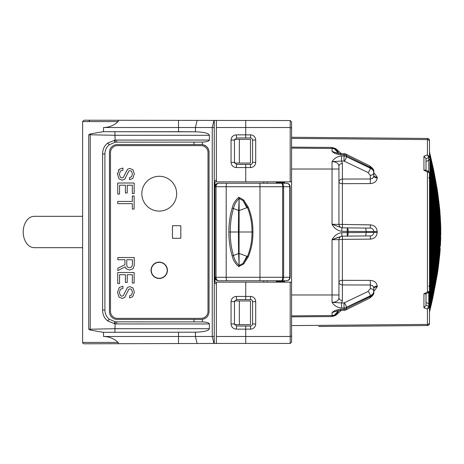 <?xml version="1.0" encoding="UTF-8"?>
<svg xmlns="http://www.w3.org/2000/svg" width="464" height="464" viewBox="0 0 464 464"><rect width="100%" height="100%" fill="white"/><g stroke="black" fill="none" stroke-linecap="round" stroke-linejoin="round"><path stroke-width="0.7" d="M82.621 247.672L34.284 247.672A15.672 11.084 -90 0 1 23.2 232A15.672 11.084 -90 0 1 34.284 216.328L82.621 216.328M440.788 229.21L439.791 209.711L437.372 190.205L433.788 170.7L429.496 151.896L429.496 141.566L429.496 156.89A1.392 0.986 180 0 1 428.8 157.748L428.806 157.574A1.392 0.853 0 0 0 429.496 156.838L427.425 154.941L428.806 157.574M440.788 234.784L440.736 226.426M440.736 237.568L440.406 245.926L440.406 218.068M440.406 245.926L440.232 215.279M440.232 248.716L439.791 254.284L439.791 209.711M439.791 254.284L438.196 268.215L438.196 195.779M438.196 268.215L437.372 273.789L437.372 190.205M437.372 273.789L432.587 298.862L432.587 165.132M432.587 298.862L431.329 304.436L431.329 159.558M431.329 304.436L429.496 312.098L429.496 289.977L429.496 307.156L427.425 309.053L423.939 307.783L423.939 293.735L427.425 292.1L427.425 171.895L423.939 170.259L423.939 156.206L427.425 154.941L429.496 156.838M429.496 156.89L429.496 151.896M428.806 171.918L427.425 171.895L429.496 172.869L429.496 291.125L427.425 292.1L428.806 292.076M373.775 291.525L377.226 286.787L377.226 286.108C376.762 282.634 374.46 280.732 370.318 280.401L342.397 280.331L342.397 284.937A3.48 2.9 180 0 1 338.946 282.037A3.48 1.711 -0 0 1 342.397 280.331L342.397 239.366L338.946 239.627A3.48 3.48 0 0 1 342.397 236.147L342.397 239.366L370.318 239.134C374.471 238.751 376.774 236.512 377.226 232.406L373.775 232.418A3.48 3.48 0 0 1 370.318 235.903L347.24 236.106L347.24 231.374L341.829 231.327C337.456 230.666 334.196 228.317 332.044 224.274L341.829 227.841L341.829 231.327M341.359 310.329L335.721 315.352L332.044 316.558L334.492 315.05L338.656 310.544A6.966 6.966 0 0 1 334.492 315.05A3.48 1.694 -111.1 0 1 335.721 315.352M369.448 298.271A3.48 1.897 63.8 0 0 370.202 296.6L346.509 308.27A3.48 2.384 163.4 0 1 344.247 309.25L344.027 308.073L341.568 308.061C337.421 307.649 334.242 305.747 332.044 302.36C336.412 302.122 338.714 300.55 338.946 297.644L338.946 294.976L338.946 297.644A3.48 2.9 180 0 0 342.397 300.544L341.568 302.94L344.027 302.94A3.48 1.92 64.4 0 1 346.057 305.84A3.48 1.92 64.4 0 1 346.289 307.296L346.509 308.27A3.48 1.897 63.8 0 1 345.755 309.94L369.448 298.271C372.888 295.696 374.332 293.677 373.775 292.221L373.775 288.73A3.48 1.943 180 0 1 377.226 286.787M214.264 120.553L214.264 343.447L84.013 343.795A1.392 1.392 0 0 1 82.621 342.403L82.621 121.597L84.013 120.205L290.191 120.553L291.583 121.945L291.583 342.049L290.191 343.441L216.357 343.441L216.357 336.475L290.191 336.475L290.191 282.147L291.583 282.147M84.013 343.795L89.935 343.795L84.013 343.795M114.66 140.215L114.66 142.332M114.66 321.668L114.66 323.785M167.423 270.309A8.184 8.184 0 0 0 159.239 262.125A8.184 8.184 0 0 0 151.055 270.309A8.184 8.184 0 0 0 159.239 278.493A8.184 8.184 0 0 0 167.423 270.309M151.27 270.309A7.969 7.969 0 0 1 159.239 262.34A7.969 7.969 0 0 1 167.208 270.309A7.969 7.969 0 0 1 159.239 278.278A7.969 7.969 0 0 1 151.27 270.309M159.239 176.279A17.412 17.412 0 0 1 176.651 193.691A17.412 17.412 0 0 1 159.239 211.103A17.412 17.412 0 0 1 141.827 193.691A17.412 17.412 0 0 1 159.239 176.279M276.26 280.755L276.26 282.147M276.26 343.441L214.264 343.447M276.26 183.245L276.26 181.847M214.965 181.847L214.965 186.725L216.015 186.725L216.015 277.275L226.188 277.275L226.188 186.725L216.015 186.725C216.172 184.626 216.984 183.466 218.445 183.245L286.706 183.245C288.805 183.466 289.965 184.626 290.186 186.725L290.186 277.275C289.965 279.374 288.805 280.534 286.706 280.755L218.445 280.755A3.48 3.48 0 0 1 214.965 277.275L214.965 181.847L263.72 181.847L263.72 183.245M215.986 184.26A3.48 3.48 0 0 1 218.445 183.245L215.98 184.26A3.48 3.48 0 0 0 214.965 186.725L215.98 184.26L218.445 183.245L259.973 183.245L259.973 277.275L282.646 277.275C282.593 279.374 282.303 280.534 281.781 280.755C282.895 280.534 283.516 279.374 283.632 277.275L289.78 277.275C289.582 279.374 288.562 280.534 286.706 280.755M216.357 336.475L216.357 282.147L214.965 282.153L214.965 277.275L215.98 279.74L218.445 280.755L259.973 280.755L259.973 277.275L226.188 277.275A3.48 0.847 90 0 0 227.029 280.755M214.965 282.153L214.965 277.275L216.015 277.275C216.172 279.374 216.984 280.534 218.445 280.755L215.98 279.74M232.162 255.855C229.895 248.083 228.81 240.132 228.909 232C228.81 223.868 229.895 215.917 232.162 208.145C233.172 203.766 235.341 200.216 238.664 197.484L239.175 197.397L243.693 200.036L248.234 207.159C251.482 215.081 253.042 223.364 252.909 232C253.042 240.63 251.482 248.913 248.234 256.841L243.693 263.964L238.716 266.533C235.352 263.819 233.172 260.258 232.162 255.855L233.438 255.484C234.343 259.411 236.257 262.763 239.169 265.547L239.14 265.066L239.169 265.547L243.072 263.349L246.848 256.256L239.059 253.379L239.14 265.066L238.583 253.379L238.403 232L238.583 210.621L239.14 198.934L239.059 253.379L233.438 255.484C231.24 247.828 230.19 240.004 230.283 232C230.19 224.002 231.24 216.172 233.438 208.516L239.059 210.621L246.848 207.744L243.072 200.651L239.169 198.453L239.14 198.934L239.169 198.453C236.251 201.248 234.337 204.601 233.438 208.516L232.162 208.145M290.186 277.275L289.78 277.275L289.78 186.725C289.582 184.626 288.562 183.466 286.706 183.245M290.186 186.725L283.632 186.725C283.516 184.626 282.895 183.466 281.781 183.245C282.303 183.466 282.593 184.626 282.646 186.725L226.188 186.725A3.48 0.847 -90 0 1 227.029 183.245M243.693 263.964L243.072 263.349L247.434 256.47C250.606 248.652 252.126 240.491 251.993 232C252.126 223.497 250.606 215.337 247.434 207.53L243.072 200.651L243.693 200.036M239.175 266.603L239.169 265.547L238.914 266.58M238.716 266.533L239.169 265.547M238.914 197.42L239.169 198.453L239.175 197.397M239.169 198.453L238.664 197.484M267.2 181.847L267.2 183.245M267.2 280.755L267.2 282.147M117.45 318.368L201.034 318.368A6.966 6.966 0 0 0 208 311.402L208 152.598A6.966 6.966 0 0 0 201.034 145.632L117.45 145.632A6.966 6.966 0 0 0 110.484 152.598L110.484 311.402A6.966 6.966 0 0 0 117.45 318.368M133 169.76L129.833 168.415L127.525 169.279L123.302 177.439L121.864 178.014L120.327 177.248L119.37 174.273L120.425 171.007L122.919 170.242L122.919 168.032L119.271 169.279L117.543 174.174L118.987 178.878L122.247 180.223L124.741 179.168L128.87 171.007L130.117 170.624L131.654 171.297L132.42 174.081L131.556 176.767L129.636 177.532L129.636 179.742L132.808 178.396L134.34 173.89L133 169.76M122.919 288.44L122.919 286.236L119.271 287.483L117.543 292.378L118.987 297.082L122.247 298.422L124.741 297.366L128.87 289.211L130.117 288.823L131.654 289.495L132.42 292.279L131.556 294.971L129.636 295.736L129.636 297.946L132.808 296.6L134.34 292.088L133 287.964L129.833 286.619L127.525 287.483L123.302 295.638L121.864 296.218L120.327 295.446L119.37 292.471L120.425 289.211L122.919 288.44M134.148 183.007L117.734 183.007L117.734 194.045L119.561 194.045L119.561 185.211L125.413 185.211L125.413 192.989L127.24 192.989L127.24 185.211L132.327 185.211L132.327 193.563L134.148 193.563L134.148 183.007M117.734 272.507L117.734 283.545L119.561 283.545L119.561 274.717L125.413 274.717L125.413 282.489L127.24 282.489L127.24 274.717L132.327 274.717L132.327 283.069L134.148 283.069L134.148 272.507L117.734 272.507M117.833 257.532L117.833 259.741L124.938 259.741L124.938 264.729L117.833 268.186L117.833 270.587L125.222 266.846L126.086 268.766L129.543 270.013L133 268.766L134.247 265.594L134.247 257.532L117.833 257.532M134.148 195.965L132.327 195.965L132.327 201.434L117.734 201.434L117.734 203.644L132.327 203.644L132.327 209.113L134.148 209.113L134.148 195.965M180.832 225.73L172.475 225.73L172.475 238.27L180.832 238.27L180.832 225.73M129.543 267.705L131.654 266.939L132.42 265.118L132.42 259.741L126.759 259.741L126.759 265.402L127.432 267.038L129.543 267.705M123.302 295.638L121.864 296.218M129.833 286.619L127.525 287.483M119.271 169.279L118.471 170.305M117.612 172.968L117.543 174.174M129.833 168.415L127.525 169.279M193.958 321.854L193.958 319.418L201.382 319.418A7.662 7.662 0 0 0 202.403 319.348L202.403 321.883C206.712 322.149 209.038 322.834 209.392 323.942L116.754 323.942A13.932 13.932 0 0 1 114.857 323.814L107.712 320.966C104.284 318.194 102.585 314.546 102.619 310.01L102.619 153.99C102.585 149.454 104.284 145.806 107.712 143.034L114.857 140.186A13.932 13.932 0 0 1 116.754 140.058L209.392 140.058C209.038 141.166 206.712 141.851 202.403 142.117L116.754 142.146A11.844 11.844 0 0 0 115.142 142.257L109.434 144.681A11.844 11.844 0 0 0 104.91 153.99L104.91 310.01A11.844 11.844 0 0 0 109.434 319.319L115.142 321.743A11.844 11.844 0 0 0 116.754 321.854L202.403 321.883M202.403 142.117L202.403 144.652C206.48 145.557 208.696 148.086 209.044 152.244A7.662 7.662 0 0 0 201.382 144.582L193.958 144.582L193.958 142.146M263.72 280.755L263.72 282.147M239.343 300.956L234.587 300.956A2.088 2.088 0 0 0 234.465 301.652L234.465 323.942A2.088 2.088 0 0 0 234.587 324.638L239.343 324.638L239.343 300.956L250.485 300.956L250.485 324.638L239.343 324.638M231.043 162.342L234.465 162.342A2.088 2.088 0 0 0 234.587 163.044L239.343 163.044L239.343 139.362L234.587 139.362A2.088 2.088 0 0 0 234.465 140.053L234.465 162.342L236.553 164.436L250.485 164.436A2.088 2.088 0 0 0 252.578 162.342L252.578 140.053A2.088 2.088 0 0 0 250.485 137.965L236.553 137.965L234.465 140.053L231.043 140.053C231.362 136.886 233.137 135.152 236.356 134.85L250.485 134.85A5.208 5.208 0 0 1 255.693 140.053L255.693 162.342A5.208 5.208 0 0 1 250.485 167.55L236.356 167.55C233.131 167.243 231.362 165.509 231.043 162.342L231.043 140.053M239.343 163.044L250.485 163.044L250.485 139.362L239.343 139.362M216.357 180.455L214.264 180.455M214.264 283.545L216.357 283.545M214.264 127.519L103.518 127.519C109.144 127.432 113.999 125.46 118.088 121.597L82.621 121.597M82.621 342.403L118.088 342.403C113.999 338.54 109.144 336.568 103.518 336.481L214.264 336.481M103.136 131.701L196.191 131.817C204.212 132.118 208.609 133.278 209.392 135.297L114.857 135.297L88.74 134.74L90.335 133.945L103.136 131.701L178.524 131.701L178.524 120.553M209.392 135.297L209.392 140.058M201.382 319.418L202.403 319.348C206.48 318.443 208.696 315.914 209.044 311.756L209.044 152.244M209.392 328.703C208.609 330.722 204.212 331.882 196.191 332.183L103.136 332.299L90.335 330.055L88.74 329.26L114.857 328.703L209.392 328.703L209.392 323.942M196.191 332.183L103.518 332.299L103.518 336.481M196.191 131.817L178.524 131.701M103.136 332.299L103.518 332.299M193.958 319.418L117.102 319.418A7.662 7.662 0 0 1 109.44 311.756L109.44 152.244A7.662 7.662 0 0 1 117.102 144.582L193.958 144.582M202.403 144.652L201.382 144.582M117.514 120.205L118.453 120.553L118.088 121.597M89.639 120.507L89.158 120.982M118.088 342.403L118.453 343.447L117.514 343.795M114.857 131.817L115.142 142.257L109.434 144.681A2.088 0.342 -128.2 0 1 107.712 143.034M114.857 332.183L115.142 321.743L109.434 319.319A2.088 0.342 128.2 0 0 107.712 320.966M92.371 343.795L89.935 343.795M283.922 181.847A0.696 0.696 0 0 1 284.618 182.543L276.26 182.543M276.26 281.451L284.618 281.451A0.696 0.696 0 0 1 283.922 282.147M373.775 289.913L373.775 292.221C373.711 293.956 372.522 295.417 370.202 296.6L370.202 295.858L346.289 307.296A3.48 2.216 -9.2 0 1 344.027 308.073L344.027 302.94L367.94 291.508A3.48 1.92 64.4 0 1 369.97 294.408A3.48 1.92 64.4 0 1 370.202 295.858C372.522 294.698 373.711 293.254 373.775 291.514A3.48 2.9 -0 0 0 370.318 288.62L370.318 285.012C372.418 285.221 373.572 286.224 373.775 288.028A3.48 1.92 0 0 1 377.226 286.108M337.844 312.318L335.571 314.522M341.829 227.841L347.24 227.888A3.48 0.922 90.5 0 1 348.128 231.374L348.128 232.621A3.48 0.922 89.5 0 1 347.24 236.106L341.829 236.153L332.044 239.72L337.751 237.406M365.203 228.044A3.48 0.922 90.5 0 1 366.096 231.53L347.24 231.374L347.24 227.888L370.318 228.091A3.48 3.48 0 0 1 373.775 231.577A3.48 3.48 0 0 0 372.76 229.123A3.48 3.48 0 0 1 373.775 231.577L373.775 232.418A3.48 3.48 0 0 1 370.318 235.903L370.318 239.134M373.775 172.469L377.226 177.207A3.48 1.943 0 0 1 373.775 175.264L373.775 174.081M369.448 165.723C372.888 168.299 374.332 170.317 373.775 171.773C373.711 170.039 372.522 168.577 370.202 167.394A3.48 1.897 116.2 0 0 369.448 165.723L345.755 154.054A3.48 1.897 116.2 0 1 346.509 155.724L346.289 156.699A3.48 1.92 115.6 0 1 344.027 161.054L341.568 161.054L342.397 163.45A3.48 2.9 -0 0 0 338.946 166.344L338.946 169.018L338.946 166.344C338.714 163.444 336.412 161.872 332.044 161.634C334.242 158.241 337.421 156.345 341.568 155.933L344.027 155.921L344.247 154.744L340.547 154.698C336.922 154.332 334.086 153.248 332.044 151.45L337.867 153.265M336.325 152.749L332.044 151.45L332.044 147.436L335.721 148.642A3.48 1.694 -68.9 0 1 334.492 148.944L332.044 147.436L332.044 148.474A6.966 6.966 0 0 1 338.656 153.451L334.492 148.944L337.27 150.904M338.946 297.644L338.946 294.976L338.946 297.644M342.397 236.147A3.48 3.48 0 0 0 338.946 239.627L338.946 294.976L332.044 294.976L332.044 302.36L341.568 302.94L341.568 308.061M337.867 310.729L332.044 312.545C334.086 310.747 336.922 309.662 340.547 309.291L340.553 310.341L344.259 310.3A3.48 3.48 0 0 0 345.755 309.94M336.325 311.245L332.044 312.545L332.044 315.52A6.966 6.966 0 0 0 338.656 310.544A6.966 6.966 0 0 1 334.492 315.05M341.829 236.153L341.829 232.667L366.096 232.464A3.48 0.922 89.5 0 1 365.203 235.95M338.946 239.627L332.044 239.72C334.196 235.671 337.461 233.322 341.829 232.667M377.226 232.406L377.226 231.588C376.762 227.476 374.46 225.237 370.318 224.86L363.358 224.802M377.226 177.207L377.226 177.886C376.774 181.354 374.471 183.257 370.318 183.593L342.397 183.663L342.397 227.847A3.48 3.48 0 0 1 338.946 224.367A3.48 3.48 0 0 0 342.397 227.847A3.48 3.48 0 0 1 338.946 224.367L338.946 166.344M342.397 163.45L342.397 183.663A3.48 1.711 0 0 1 338.946 181.958A3.48 2.9 -0 0 1 342.397 179.058L370.318 178.982L370.318 175.375L367.94 172.486L344.027 161.054L344.027 155.921A3.48 2.216 -170.8 0 1 346.289 156.699L370.202 168.136A3.48 1.92 115.6 0 1 367.94 172.486M377.226 177.886A3.48 1.92 0 0 1 373.775 175.966C373.572 177.764 372.418 178.768 370.318 178.982L370.318 183.593M341.568 155.933L341.568 161.054L332.044 161.634L332.044 169.018L338.946 169.018M370.318 175.375A3.48 2.9 180 0 0 373.775 172.48C373.711 170.74 372.522 169.296 370.202 168.136L370.202 167.394L346.509 155.724A3.48 2.384 -163.4 0 0 344.247 154.744L344.259 153.694A3.48 3.48 0 0 1 345.755 154.054M335.721 148.642L341.359 153.665M336.33 152.749L340.553 153.654L340.547 154.698M338.656 153.451A6.966 6.966 0 0 0 334.492 148.944A6.966 6.966 0 0 1 338.656 153.451A6.966 6.966 0 0 0 332.044 148.474L291.583 148.12M291.583 316.86L332.044 316.558L332.044 315.52L291.583 315.874M318.751 137.506L291.583 137.269L291.583 128.093L290.191 127.519L216.357 127.519L216.357 120.553M291.583 181.847L290.191 181.847L290.191 120.553L291.583 121.945M291.583 335.901L290.191 336.475L290.191 343.441L291.583 342.049M291.583 137.269L427.425 138.452L427.425 139.589L427.425 138.452L390.908 138.133M390.908 325.856L427.425 325.542L427.425 324.406L427.425 325.542L318.751 326.488M428.806 306.42A1.392 0.853 180 0 1 429.496 307.156L429.496 322.428A2.088 1.978 180 0 1 427.425 324.406L427.425 309.053L428.8 306.246A1.392 0.986 0 0 1 429.496 307.098L429.496 307.098M426.01 302.54L428.8 303.676L428.8 306.246L426.01 305.399L426.01 293.758L426.01 305.399L423.939 307.783M425.633 293.927L423.939 293.735M429.496 291.125L428.568 292.575L425.633 293.932M429.496 172.869L428.568 171.419L425.633 170.062L423.939 170.259M428.8 171.552L428.8 157.748L426.01 158.595L426.01 170.236L426.01 158.595L423.939 156.206M429.496 140.546L429.496 141.566L429.496 140.546A2.088 2.088 0 0 0 427.425 138.452M429.496 323.449A2.088 2.088 0 0 1 427.425 325.542A2.088 2.088 0 0 0 429.496 323.449M216.357 282.147L290.191 282.147M245.74 282.147L245.74 296.444L250.485 296.444A5.208 5.208 0 0 1 255.693 301.652L255.693 323.942A5.208 5.208 0 0 1 250.485 329.144L236.356 329.144C233.131 328.837 231.362 327.103 231.043 323.942L231.043 301.652C231.362 298.485 233.137 296.751 236.356 296.444L245.74 296.444L245.74 299.558L236.553 299.558L234.465 301.652L231.043 301.652M231.043 323.942L234.465 323.942L236.553 326.03L250.485 326.03A2.088 2.088 0 0 0 252.578 323.942L252.578 301.652A2.088 2.088 0 0 0 250.485 299.558L245.74 299.558M236.356 296.444L236.553 299.558M236.553 326.03L236.356 329.144M245.74 164.436L245.74 181.847L216.357 181.847L216.357 127.519M245.74 181.847L290.191 181.847M236.356 134.85L236.553 137.965M236.553 164.436L236.356 167.55M276.26 281.636L284.589 281.636M276.26 182.358L284.589 182.358M332.044 147.436L291.583 147.134M440.655 240.358L440.655 223.636M440.545 243.142L440.545 220.852M440.017 251.5L440.017 212.495M439.524 257.073L439.524 206.921M439.234 259.857L439.234 204.137M438.915 262.641L438.915 201.347M438.567 265.431L438.567 198.563M437.79 271.005L437.79 192.989M436.92 276.573L436.92 187.421M436.456 279.363L436.456 184.631M435.957 282.147L435.957 181.847M435.441 284.931L435.441 179.058M434.913 287.721L434.913 176.274M434.356 290.505L434.356 173.49M433.788 293.294L433.788 170.7M433.202 296.078L433.202 167.916M431.967 301.652L431.967 162.342M430.673 307.22L430.673 156.774M430.006 310.01L430.006 153.984M291.583 325.606L427.425 324.406M282.646 277.275L282.646 186.725L283.632 186.725L283.632 277.275L282.646 277.275M228.909 232L252.909 232M247.434 256.47L248.234 256.841M247.434 207.53L248.234 207.159M213.945 343.447L212.257 336.481L212.257 127.519L213.945 120.553M103.518 127.519L103.518 131.701M195.419 332.189L195.419 336.481L197.107 343.447M197.107 120.553L195.419 127.519L195.419 131.811M88.74 134.74L88.74 329.26M178.524 343.447L178.524 332.299M90.335 330.055A3.48 2.459 -93 0 1 90.236 329.185L90.236 134.815A3.48 2.459 -87 0 1 90.335 133.945M116.754 142.146L116.754 140.058M104.91 153.99L102.619 153.99M104.91 310.01L102.619 310.01M116.754 321.854L116.754 323.942M342.397 239.366L349.363 239.308M370.318 280.401L370.318 285.012L342.397 284.937L342.397 300.544M367.94 291.508L370.318 288.62M340.547 309.291L344.247 309.25L344.259 310.3M377.226 231.588L366.096 231.53L366.096 232.464L373.775 232.418M291.583 169.018L332.044 169.018L332.044 224.274L370.318 224.86L370.318 228.091A3.48 3.48 0 0 1 373.775 231.577M332.044 148.474A6.966 6.966 0 0 1 334.492 148.944M291.583 294.976L332.044 294.976L332.044 239.72M427.425 154.941L427.425 139.589L291.583 138.388M427.425 139.589A2.088 1.978 -0 0 1 429.496 141.566M429.496 159.465A1.392 0.986 180 0 1 428.8 160.318L426.01 161.455M428.8 292.442L428.8 303.676A1.392 0.986 0 0 1 429.496 304.529M245.74 326.03L245.74 343.441M250.485 296.444L250.485 299.558M255.693 301.652L252.578 301.652M252.578 323.942L255.693 323.942M250.485 326.03L250.485 329.144M245.74 137.965L245.74 120.553M250.485 134.85L250.485 137.965M250.485 164.436L250.485 167.55M252.578 162.342L255.693 162.342M255.693 140.053L252.578 140.053M336.33 311.245L340.553 310.341M340.553 153.654L344.259 153.694M428.8 286.392L429.496 285.186M428.8 177.602L429.496 178.808"/></g></svg>
